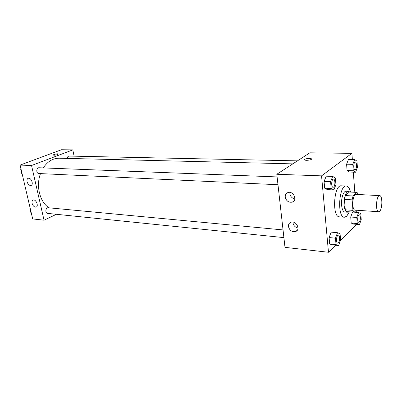 <?xml version="1.0" encoding="UTF-8"?>
<svg xmlns="http://www.w3.org/2000/svg" width="402" height="402" viewBox="0 0 402 402"><rect width="100%" height="100%" fill="white"/><g stroke="black" fill="none" stroke-linecap="round" stroke-linejoin="round"><path stroke-width="0.6" d="M379.689 211.256L378.684 211.738C375.232 211.934 376.252 195.015 379.659 195.623C382.553 195.402 382.563 208.688 379.689 211.256M378.684 211.738L355.137 210.13C351.454 210.296 352.453 193.774 356.092 194.382L379.659 195.623M358.333 194.503L357.036 192.407L353.021 195.97L352.132 199.839L352.941 210.362L354.257 212.166L356.328 210.211M352.132 199.839L344.444 199.387L345.288 209.834L352.941 210.362M345.288 209.834L346.63 211.628L354.257 212.166M344.444 199.387L345.343 195.553L353.021 195.97M357.036 192.407L349.433 192.02L345.343 195.553M349.866 192.045L348.599 191.372C346.027 190.985 343.499 198.724 344.127 205.286C344.569 209.568 345.64 211.874 347.338 212.216L348.594 211.769M347.338 212.216L344.826 212.035C343.117 211.698 342.037 209.392 341.589 205.12C340.956 198.573 343.494 190.86 346.082 191.246L348.599 191.372M349.338 211.819L346.695 216.261L344.424 217.231C336.896 217.562 338.881 184.809 346.313 186.046C348.172 186.257 349.589 188.267 350.554 192.081M344.424 217.231L339.439 216.849C331.821 217.17 333.791 184.583 341.318 185.819L346.313 186.046M352.358 159.483L351.896 153.343L321.555 175.86L328.479 252.26L335.569 245.21M340.524 240.285L356.584 224.326M356.338 212.326L356.187 210.341M354.83 192.297L353.313 172.162M337.509 232.718L331.168 232.135L329.102 237.557L329.68 243.964L332.293 244.868L338.605 245.527L340.6 240.089L340.062 233.723L337.509 232.718L335.474 238.18L336.032 244.627L338.605 245.527M332.705 176.418L326.218 176.187L324.072 181.433L324.68 188.196L327.409 189.628L333.861 189.945L335.936 184.679L335.374 177.96L332.705 176.418L330.585 181.699L331.173 188.508L333.861 189.945M354.649 159.529L348.474 159.413L346.594 164.207L347.092 170.564L349.449 172.046L355.594 172.232L357.413 167.423L356.951 161.107L354.649 159.529L352.795 164.353L353.278 170.744L355.594 172.232M358.579 212.482L352.534 212.06L350.725 217.015L351.197 223.055L353.458 224.065L359.478 224.562L361.227 219.592L360.79 213.588L358.579 212.482L356.79 217.472L357.247 223.547L359.478 224.562M311.57 158.991L309.5 158.398L311.429 158.775C312.872 159.725 305.816 160.941 304.716 159.931C304.565 159.071 306.163 158.559 309.5 158.393C306.676 158.494 305.038 158.931 304.575 159.715M321.555 175.86L276.807 174.262L309.826 152.825L351.896 153.343M276.807 174.262L284.993 247.361L328.479 252.26M285.244 197.096C285.108 194.9 285.963 193.407 287.807 192.613C293.179 190.382 297.917 200.322 292.344 202.116C288.676 202.729 286.309 201.055 285.244 197.096M288.455 226.502C288.319 224.482 289.088 223.09 290.772 222.321C295.917 220.02 301.058 229.622 295.691 231.502C291.988 232.17 289.576 230.502 288.455 226.502M289.917 192.412L289.882 193.724C290.43 196.573 292.083 198.297 294.852 198.889M292.963 222.095L292.988 222.814C293.54 225.643 295.214 227.366 298.003 227.989M49.114 207.829C39.949 202.372 35.703 186.116 40.491 173.604M43.26 167.91C47.582 161.448 52.863 158.217 59.109 158.212L292.812 163.87M277.978 184.724L38.853 173.528C35.984 173.538 36.205 167.493 39.069 167.75L277.104 176.925M283.902 237.617L47.652 213.392C44.888 213.251 45.537 207.347 48.27 207.749L283.038 229.929M67.139 158.403C67.395 156.946 68.079 156.167 69.179 156.071L297.45 160.86M44.034 220.201L31.547 165.503L20.1 165.091L32.678 218.919L44.034 220.201L56.436 214.291M74.109 156.177L72.807 149.881L31.547 165.503M28.758 178.212C31.642 178.176 33.703 184.92 30.989 185.468C29.23 185.573 27.924 184.327 27.08 181.724C26.733 179.87 27.12 178.719 28.246 178.267L28.758 178.212M35.446 207.146C33.863 206.784 32.748 205.517 32.1 203.347C31.768 201.588 32.135 200.487 33.2 200.045C36.014 199.02 39.004 206.407 36.059 207.09L35.446 207.146M72.807 149.881L61.466 149.74L20.1 165.091M57.627 154.544C55.667 155.152 54.25 155.328 53.376 155.077C52.687 154.574 57.918 153.403 58.375 153.951L57.627 154.544M58.416 154.016L58.375 153.956C56.37 153.775 54.692 154.127 53.34 155.016M30.11 207.929L29.848 208.296L30.909 212.834L31.276 212.914M29.848 208.296L30.205 208.331M30.909 212.834L31.266 212.869M30.341 210.407L30.13 209.502M20.904 168.544L20.633 168.9L21.738 173.614L22.115 173.724M20.633 168.9L20.994 168.915M21.738 173.614L22.095 173.634M21.185 171.252L20.964 170.307M358.78 222.266L358.76 222.261C357.041 222.316 357.589 214.507 359.282 214.819L359.303 214.819C360.72 214.738 360.72 220.804 359.308 222.025L358.78 222.266C357.061 222.316 357.609 214.507 359.303 214.819M352.534 212.06L350.725 217.015L356.79 217.472M350.725 217.015L351.197 223.055L357.247 223.547M351.197 223.055L353.458 224.065M354.986 169.729L354.966 169.724C353.162 169.87 353.474 161.84 355.262 162.071L355.283 162.071C356.835 161.916 356.951 168.523 355.413 169.564L354.986 169.729C353.182 169.87 353.494 161.84 355.283 162.071M348.474 159.413L346.594 164.207L352.795 164.353M346.594 164.207L347.092 170.564L353.278 170.744M347.092 170.564L349.449 172.046M337.71 243.13L337.73 243.135C335.76 243.135 336.474 234.768 338.409 235.16C340.002 235.115 339.986 241.446 338.394 242.838L337.71 243.13C335.74 243.135 336.454 234.768 338.389 235.155L338.399 235.155M331.168 232.135L329.102 237.557L335.474 238.18M329.102 237.557L329.68 243.964L336.032 244.627M329.68 243.964L332.293 244.868M333.097 187.307L333.072 187.307C330.997 187.417 331.414 178.81 333.474 179.096L333.484 179.101C335.263 178.965 335.384 185.91 333.64 187.101L333.097 187.307C331.017 187.417 331.434 178.81 333.494 179.101L333.494 179.101M326.218 176.187L324.072 181.433L330.585 181.699M324.072 181.433L324.68 188.196L331.173 188.508M324.68 188.196L327.409 189.628M292.344 202.116L294.098 200.794M295.691 231.502L297.42 230.044M30.989 185.468L31.296 185.342M36.059 207.09L36.396 206.94"/></g></svg>
